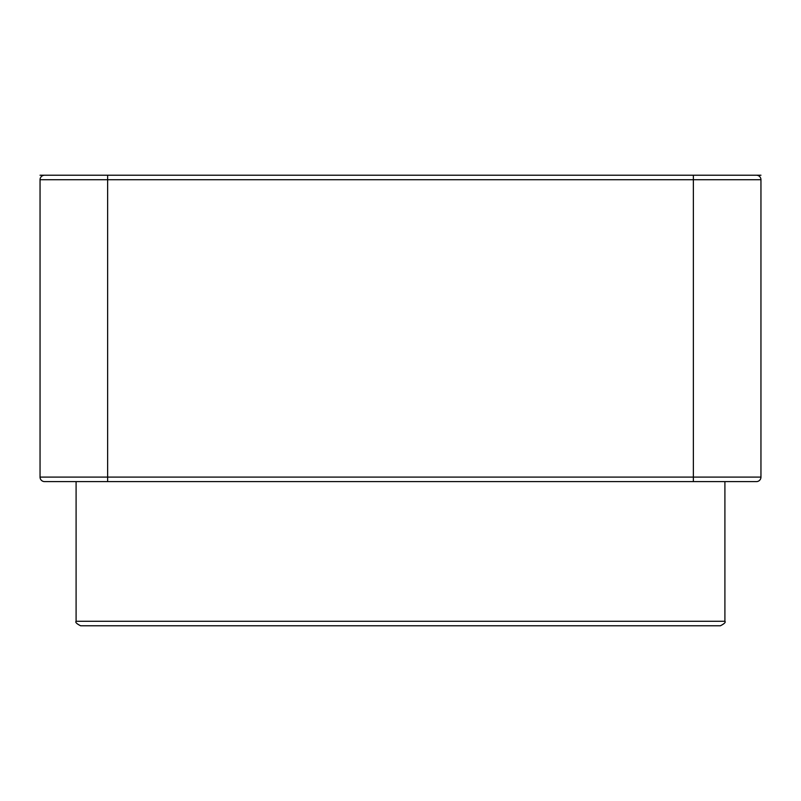 <?xml version="1.0" encoding="UTF-8"?>
<svg xmlns="http://www.w3.org/2000/svg" width="801" height="801" viewBox="0 0 801 801"><rect width="100%" height="100%" fill="white"/><g stroke="black" fill="none" stroke-linecap="round" stroke-linejoin="round"><path stroke-width="1.2" d="M40.05 175.219L756.444 175.219A4.506 4.506 0 0 1 760.95 179.724L760.95 477.096L40.05 477.096L40.05 179.724L760.95 179.724A4.506 4.506 0 0 0 756.444 175.219M760.95 175.219L693.366 175.219L693.366 481.601L44.556 481.601A4.506 4.506 0 0 1 40.05 477.096M756.444 481.601A4.506 4.506 0 0 0 760.95 477.096A4.506 4.506 0 0 1 756.444 481.601L693.366 481.601M714.692 481.601L736.029 481.601M44.556 175.219A4.506 4.506 0 0 0 40.05 179.724A4.506 4.506 0 0 1 44.556 175.219M400.5 625.781L80.601 625.781C76.626 623.749 75.124 622.247 76.095 621.276L724.905 621.276C725.876 622.247 724.374 623.749 720.399 625.781L400.5 625.781M107.634 481.601L107.634 175.219M76.095 481.601L76.095 621.276M724.905 481.601L724.905 621.276"/></g></svg>
